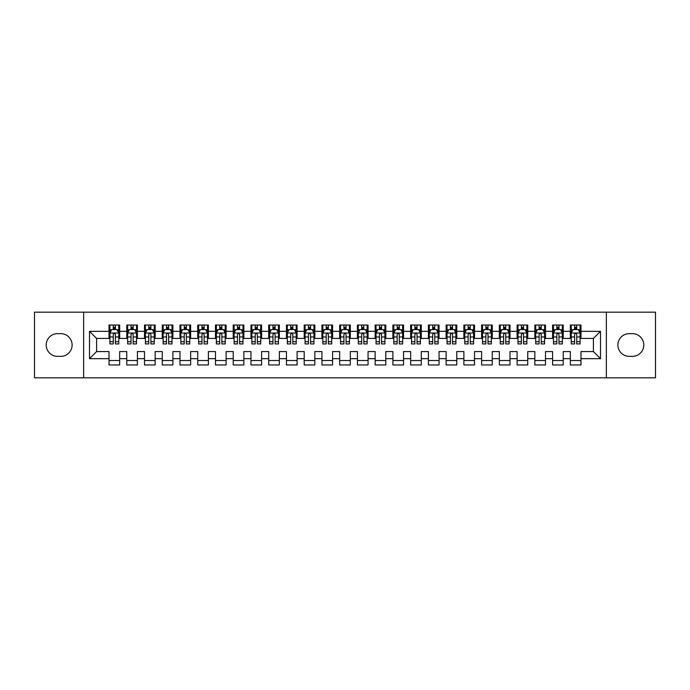 <?xml version="1.0" encoding="UTF-8"?>
<svg xmlns="http://www.w3.org/2000/svg" width="690" height="690" viewBox="0 0 690 690"><rect width="100%" height="100%" fill="white"/><g stroke="black" fill="none" stroke-linecap="round" stroke-linejoin="round"><path stroke-width="1.03" d="M606.355 377.827L655.5 377.827L655.5 312.173L606.355 312.173L606.355 377.827L83.645 377.827L83.645 312.173L34.5 312.173L34.5 377.827L83.645 377.827M606.355 312.173L83.645 312.173M89.502 358.662L89.502 331.338L109.02 331.338L109.02 338.436L96.6 338.436L96.6 351.564L89.502 358.662L109.02 358.662L109.02 364.958L119.663 364.958L119.663 358.662L126.762 358.662L126.762 364.958L137.405 364.958L137.405 358.662L144.503 358.662L144.503 364.958L155.155 364.958L155.155 358.662L162.245 358.662L162.245 364.958L172.897 364.958L172.897 358.662L179.995 358.662L179.995 364.958L190.638 364.958L190.638 358.662L197.737 358.662L197.737 364.958L208.38 364.958L208.38 358.662L215.478 358.662L215.478 364.958L226.122 364.958L226.122 358.662L233.22 358.662L233.22 364.958L243.863 364.958L243.863 358.662L250.962 358.662L250.962 364.958L261.605 364.958L261.605 358.662L268.703 358.662L268.703 364.958L279.355 364.958L279.355 358.662L286.445 358.662L286.445 364.958L297.097 364.958L297.097 358.662L304.195 358.662L304.195 364.958L314.838 364.958L314.838 358.662L321.937 358.662L321.937 364.958L332.58 364.958L332.58 358.662L339.678 358.662L339.678 364.958L350.322 364.958L350.322 358.662L357.42 358.662L357.42 364.958L368.063 364.958L368.063 358.662L375.162 358.662L375.162 364.958L385.805 364.958L385.805 358.662L392.903 358.662L392.903 364.958L403.555 364.958L403.555 358.662L410.645 358.662L410.645 364.958L421.297 364.958L421.297 358.662L428.395 358.662L428.395 364.958L439.038 364.958L439.038 358.662L446.137 358.662L446.137 364.958L456.78 364.958L456.78 358.662L463.878 358.662L463.878 364.958L474.522 364.958L474.522 358.662L481.62 358.662L481.62 364.958L492.263 364.958L492.263 358.662L499.362 358.662L499.362 364.958L510.005 364.958L510.005 358.662L517.103 358.662L517.103 364.958L527.755 364.958L527.755 358.662L534.845 358.662L534.845 364.958L545.497 364.958L545.497 358.662L552.595 358.662L552.595 364.958L563.238 364.958L563.238 358.662L570.337 358.662L570.337 364.958L580.98 364.958L580.98 351.564L593.4 351.564L593.4 338.436L580.98 338.436L580.98 331.338L600.498 331.338L600.498 358.662L580.98 358.662M580.98 331.338L580.98 325.042L570.337 325.042L570.337 331.338L563.238 331.338L563.238 325.042L552.595 325.042L552.595 331.338L545.497 331.338L545.497 325.042L534.845 325.042L534.845 331.338L527.755 331.338L527.755 325.042L517.103 325.042L517.103 331.338L510.005 331.338L510.005 325.042L499.362 325.042L499.362 331.338L492.263 331.338L492.263 325.042L481.62 325.042L481.62 331.338L474.522 331.338L474.522 325.042L463.878 325.042L463.878 331.338L456.78 331.338L456.78 325.042L446.137 325.042L446.137 331.338L439.038 331.338L439.038 325.042L428.395 325.042L428.395 331.338L421.297 331.338L421.297 325.042L410.645 325.042L410.645 331.338L403.555 331.338L403.555 325.042L392.903 325.042L392.903 331.338L385.805 331.338L385.805 325.042L375.162 325.042L375.162 331.338L368.063 331.338L368.063 325.042L357.42 325.042L357.42 331.338L350.322 331.338L350.322 325.042L339.678 325.042L339.678 331.338L332.58 331.338L332.58 325.042L321.937 325.042L321.937 331.338L314.838 331.338L314.838 325.042L304.195 325.042L304.195 331.338L297.097 331.338L297.097 325.042L286.445 325.042L286.445 331.338L279.355 331.338L279.355 325.042L268.703 325.042L268.703 331.338L261.605 331.338L261.605 325.042L250.962 325.042L250.962 331.338L243.863 331.338L243.863 325.042L233.22 325.042L233.22 331.338L226.122 331.338L226.122 325.042L215.478 325.042L215.478 331.338L208.38 331.338L208.38 325.042L197.737 325.042L197.737 331.338L190.638 331.338L190.638 325.042L179.995 325.042L179.995 331.338L172.897 331.338L172.897 325.042L162.245 325.042L162.245 331.338L155.155 331.338L155.155 325.042L144.503 325.042L144.503 331.338L137.405 331.338L137.405 325.042L126.762 325.042L126.762 331.338L119.663 331.338L119.663 325.042L109.02 325.042L109.02 331.338M563.238 358.662L563.238 351.564L570.337 351.564L570.337 358.662M600.498 331.338L593.4 338.436M545.497 358.662L545.497 351.564L552.595 351.564L552.595 358.662M570.337 331.338L570.337 338.436L563.238 338.436L563.238 331.338M527.755 358.662L527.755 351.564L534.845 351.564L534.845 358.662M552.595 331.338L552.595 338.436L545.497 338.436L545.497 331.338M510.005 358.662L510.005 351.564L517.103 351.564L517.103 358.662M534.845 331.338L534.845 338.436L527.755 338.436L527.755 331.338M492.263 358.662L492.263 351.564L499.362 351.564L499.362 358.662M517.103 331.338L517.103 338.436L510.005 338.436L510.005 331.338M474.522 358.662L474.522 351.564L481.62 351.564L481.62 358.662M499.362 331.338L499.362 338.436L492.263 338.436L492.263 331.338M456.78 358.662L456.78 351.564L463.878 351.564L463.878 358.662M481.62 331.338L481.62 338.436L474.522 338.436L474.522 331.338M439.038 358.662L439.038 351.564L446.137 351.564L446.137 358.662M463.878 331.338L463.878 338.436L456.78 338.436L456.78 331.338M421.297 358.662L421.297 351.564L428.395 351.564L428.395 358.662M446.137 331.338L446.137 338.436L439.038 338.436L439.038 331.338M403.555 358.662L403.555 351.564L410.645 351.564L410.645 358.662M428.395 331.338L428.395 338.436L421.297 338.436L421.297 331.338M385.805 358.662L385.805 351.564L392.903 351.564L392.903 358.662M410.645 331.338L410.645 338.436L403.555 338.436L403.555 331.338M368.063 358.662L368.063 351.564L375.162 351.564L375.162 358.662M392.903 331.338L392.903 338.436L385.805 338.436L385.805 331.338M350.322 358.662L350.322 351.564L357.42 351.564L357.42 358.662M375.162 331.338L375.162 338.436L368.063 338.436L368.063 331.338M332.58 358.662L332.58 351.564L339.678 351.564L339.678 358.662M357.42 331.338L357.42 338.436L350.322 338.436L350.322 331.338M314.838 358.662L314.838 351.564L321.937 351.564L321.937 358.662M339.678 331.338L339.678 338.436L332.58 338.436L332.58 331.338M297.097 358.662L297.097 351.564L304.195 351.564L304.195 358.662M321.937 331.338L321.937 338.436L314.838 338.436L314.838 331.338M279.355 358.662L279.355 351.564L286.445 351.564L286.445 358.662M304.195 331.338L304.195 338.436L297.097 338.436L297.097 331.338M261.605 358.662L261.605 351.564L268.703 351.564L268.703 358.662M286.445 331.338L286.445 338.436L279.355 338.436L279.355 331.338M243.863 358.662L243.863 351.564L250.962 351.564L250.962 358.662M268.703 331.338L268.703 338.436L261.605 338.436L261.605 331.338M226.122 358.662L226.122 351.564L233.22 351.564L233.22 358.662M250.962 331.338L250.962 338.436L243.863 338.436L243.863 331.338M208.38 358.662L208.38 351.564L215.478 351.564L215.478 358.662M233.22 331.338L233.22 338.436L226.122 338.436L226.122 331.338M190.638 358.662L190.638 351.564L197.737 351.564L197.737 358.662M215.478 331.338L215.478 338.436L208.38 338.436L208.38 331.338M172.897 358.662L172.897 351.564L179.995 351.564L179.995 358.662M197.737 331.338L197.737 338.436L190.638 338.436L190.638 331.338M155.155 358.662L155.155 351.564L162.245 351.564L162.245 358.662M179.995 331.338L179.995 338.436L172.897 338.436L172.897 331.338M137.405 358.662L137.405 351.564L144.503 351.564L144.503 358.662M162.245 331.338L162.245 338.436L155.155 338.436L155.155 331.338M119.663 358.662L119.663 351.564L126.762 351.564L126.762 358.662M144.503 331.338L144.503 338.436L137.405 338.436L137.405 331.338M96.6 351.564L109.02 351.564L109.02 358.662M126.762 331.338L126.762 338.436L119.663 338.436L119.663 331.338M570.337 329.475L571.225 329.475M580.092 329.475L580.98 329.475M552.595 329.475L553.475 329.475M562.35 329.475L563.238 329.475M534.845 329.475L535.733 329.475M544.608 329.475L545.497 329.475M517.103 329.475L517.992 329.475M526.867 329.475L527.755 329.475M499.362 329.475L500.25 329.475M509.125 329.475L510.005 329.475M481.62 329.475L482.508 329.475M491.375 329.475L492.263 329.475M463.878 329.475L464.767 329.475M473.633 329.475L474.522 329.475M446.137 329.475L447.025 329.475M455.892 329.475L456.78 329.475M428.395 329.475L429.275 329.475M438.15 329.475L439.038 329.475M410.645 329.475L411.533 329.475M420.408 329.475L421.297 329.475M392.903 329.475L393.792 329.475M402.667 329.475L403.555 329.475M375.162 329.475L376.05 329.475M384.925 329.475L385.805 329.475M357.42 329.475L358.308 329.475M367.175 329.475L368.063 329.475M339.678 329.475L340.567 329.475M349.433 329.475L350.322 329.475M321.937 329.475L322.825 329.475M331.692 329.475L332.58 329.475M304.195 329.475L305.075 329.475M313.95 329.475L314.838 329.475M286.445 329.475L287.333 329.475M296.208 329.475L297.097 329.475M268.703 329.475L269.592 329.475M278.467 329.475L279.355 329.475M250.962 329.475L251.85 329.475M260.725 329.475L261.605 329.475M233.22 329.475L234.108 329.475M242.975 329.475L243.863 329.475M215.478 329.475L216.367 329.475M225.233 329.475L226.122 329.475M197.737 329.475L198.625 329.475M207.492 329.475L208.38 329.475M179.995 329.475L180.875 329.475M189.75 329.475L190.638 329.475M162.245 329.475L163.133 329.475M172.008 329.475L172.897 329.475M144.503 329.475L145.392 329.475M154.267 329.475L155.155 329.475M126.762 329.475L127.65 329.475M136.525 329.475L137.405 329.475M109.02 329.475L109.908 329.475M118.775 329.475L119.663 329.475M109.02 360.525L119.663 360.525M126.762 360.525L137.405 360.525M144.503 360.525L155.155 360.525M162.245 360.525L172.897 360.525M179.995 360.525L190.638 360.525M197.737 360.525L208.38 360.525M215.478 360.525L226.122 360.525M233.22 360.525L243.863 360.525M250.962 360.525L261.605 360.525M268.703 360.525L279.355 360.525M286.445 360.525L297.097 360.525M304.195 360.525L314.838 360.525M321.937 360.525L332.58 360.525M339.678 360.525L350.322 360.525M357.42 360.525L368.063 360.525M375.162 360.525L385.805 360.525M392.903 360.525L403.555 360.525M410.645 360.525L421.297 360.525M428.395 360.525L439.038 360.525M446.137 360.525L456.78 360.525M463.878 360.525L474.522 360.525M481.62 360.525L492.263 360.525M499.362 360.525L510.005 360.525M517.103 360.525L527.755 360.525M534.845 360.525L545.497 360.525M552.595 360.525L563.238 360.525M570.337 360.525L580.98 360.525M89.502 331.338L96.6 338.436M593.4 351.564L600.498 358.662M57.563 333.641A11.359 11.359 0 0 0 46.213 345A11.359 11.359 0 0 0 57.563 356.359L60.763 356.359A11.359 11.359 0 0 0 72.114 345A11.359 11.359 0 0 0 60.763 333.641L57.563 333.641M632.437 356.359A11.359 11.359 0 0 0 643.787 345A11.359 11.359 0 0 0 632.437 333.641L629.237 333.641A11.359 11.359 0 0 0 617.886 345A11.359 11.359 0 0 0 629.237 356.359L632.437 356.359M115.411 327.345L113.281 327.345M118.775 341.714L115.411 341.714L115.411 343.939L118.775 343.939L118.775 333.115L117.007 329.561L111.685 329.561L109.908 333.115L109.908 343.939L113.281 343.939L113.281 341.714L109.908 341.714M109.908 333.115L109.908 325.042M118.775 333.115L118.775 325.042M113.281 329.561L113.281 325.042M115.411 325.042L115.411 329.561M115.411 341.714L115.411 334.443C114.695 333.072 113.988 333.072 113.281 334.443L113.281 341.714M115.411 329.475L113.281 329.475M133.153 327.345L131.022 327.345M136.525 341.714L133.153 341.714L133.153 343.939L136.525 343.939L136.525 333.115L134.748 329.561L129.427 329.561L127.65 333.115L127.65 343.939L131.022 343.939L131.022 341.714L127.65 341.714M127.65 333.115L127.65 325.042M136.525 333.115L136.525 325.042M131.022 329.561L131.022 325.042M133.153 325.042L133.153 329.561M133.153 341.714L133.153 334.443C132.446 333.072 131.73 333.072 131.022 334.443L131.022 341.714M133.153 329.475L131.022 329.475M150.894 327.345L148.764 327.345M154.267 341.714L150.894 341.714L150.894 343.939L154.267 343.939L154.267 333.115L152.49 329.561L147.168 329.561L145.392 333.115L145.392 343.939L148.764 343.939L148.764 341.714L145.392 341.714M145.392 333.115L145.392 325.042M154.267 333.115L154.267 325.042M148.764 329.561L148.764 325.042M150.894 325.042L150.894 329.561M150.894 341.714L150.894 334.443C150.187 333.072 149.471 333.072 148.764 334.443L148.764 341.714M150.894 329.475L148.764 329.475M168.636 327.345L166.506 327.345M172.008 341.714L168.636 341.714L168.636 343.939L172.008 343.939L172.008 333.115L170.232 329.561L164.91 329.561L163.133 333.115L163.133 343.939L166.506 343.939L166.506 341.714L163.133 341.714M163.133 333.115L163.133 325.042M172.008 333.115L172.008 325.042M166.506 329.561L166.506 325.042M168.636 325.042L168.636 329.561M168.636 341.714L168.636 334.443C167.929 333.072 167.221 333.072 166.506 334.443L166.506 341.714M168.636 329.475L166.506 329.475M186.378 327.345L184.247 327.345M189.75 341.714L186.378 341.714L186.378 343.939L189.75 343.939L189.75 333.115L187.973 329.561L182.652 329.561L180.875 333.115L180.875 343.939L184.247 343.939L184.247 341.714L180.875 341.714M180.875 333.115L180.875 325.042M189.75 333.115L189.75 325.042M184.247 329.561L184.247 325.042M186.378 325.042L186.378 329.561M186.378 341.714L186.378 334.443C185.67 333.072 184.963 333.072 184.247 334.443L184.247 341.714M186.378 329.475L184.247 329.475M204.119 327.345L201.989 327.345M207.492 341.714L204.119 341.714L204.119 343.939L207.492 343.939L207.492 333.115L205.715 329.561L200.393 329.561L198.625 333.115L198.625 343.939L201.989 343.939L201.989 341.714L198.625 341.714M198.625 333.115L198.625 325.042M207.492 333.115L207.492 325.042M201.989 329.561L201.989 325.042M204.119 325.042L204.119 329.561M204.119 341.714L204.119 334.443C203.412 333.072 202.705 333.072 201.989 334.443L201.989 341.714M204.119 329.475L201.989 329.475M221.861 327.345L219.739 327.345M225.233 341.714L221.861 341.714L221.861 343.939L225.233 343.939L225.233 333.115L223.465 329.561L218.135 329.561L216.367 333.115L216.367 343.939L219.739 343.939L219.739 341.714L216.367 341.714M216.367 333.115L216.367 325.042M225.233 333.115L225.233 325.042M219.739 329.561L219.739 325.042M221.861 325.042L221.861 329.561M221.861 341.714L221.861 334.443C221.154 333.072 220.446 333.072 219.739 334.443L219.739 341.714M221.861 329.475L219.739 329.475M239.611 327.345L237.481 327.345M242.975 341.714L239.611 341.714L239.611 343.939L242.975 343.939L242.975 333.115L241.207 329.561L235.885 329.561L234.108 333.115L234.108 343.939L237.481 343.939L237.481 341.714L234.108 341.714M234.108 333.115L234.108 325.042M242.975 333.115L242.975 325.042M237.481 329.561L237.481 325.042M239.611 325.042L239.611 329.561M239.611 341.714L239.611 334.443C238.895 333.072 238.188 333.072 237.481 334.443L237.481 341.714M239.611 329.475L237.481 329.475M257.353 327.345L255.222 327.345M260.725 341.714L257.353 341.714L257.353 343.939L260.725 343.939L260.725 333.115L258.948 329.561L253.627 329.561L251.85 333.115L251.85 343.939L255.222 343.939L255.222 341.714L251.85 341.714M251.85 333.115L251.85 325.042M260.725 333.115L260.725 325.042M255.222 329.561L255.222 325.042M257.353 325.042L257.353 329.561M257.353 341.714L257.353 334.443C256.646 333.072 255.93 333.072 255.222 334.443L255.222 341.714M257.353 329.475L255.222 329.475M275.094 327.345L272.964 327.345M278.467 341.714L275.094 341.714L275.094 343.939L278.467 343.939L278.467 333.115L276.69 329.561L271.368 329.561L269.592 333.115L269.592 343.939L272.964 343.939L272.964 341.714L269.592 341.714M269.592 333.115L269.592 325.042M278.467 333.115L278.467 325.042M272.964 329.561L272.964 325.042M275.094 325.042L275.094 329.561M275.094 341.714L275.094 334.443C274.387 333.072 273.671 333.072 272.964 334.443L272.964 341.714M275.094 329.475L272.964 329.475M292.836 327.345L290.706 327.345M296.208 341.714L292.836 341.714L292.836 343.939L296.208 343.939L296.208 333.115L294.432 329.561L289.11 329.561L287.333 333.115L287.333 343.939L290.706 343.939L290.706 341.714L287.333 341.714M287.333 333.115L287.333 325.042M296.208 333.115L296.208 325.042M290.706 329.561L290.706 325.042M292.836 325.042L292.836 329.561M292.836 341.714L292.836 334.443C292.129 333.072 291.422 333.072 290.706 334.443L290.706 341.714M292.836 329.475L290.706 329.475M310.578 327.345L308.447 327.345M313.95 341.714L310.578 341.714L310.578 343.939L313.95 343.939L313.95 333.115L312.173 329.561L306.852 329.561L305.075 333.115L305.075 343.939L308.447 343.939L308.447 341.714L305.075 341.714M305.075 333.115L305.075 325.042M313.95 333.115L313.95 325.042M308.447 329.561L308.447 325.042M310.578 325.042L310.578 329.561M310.578 341.714L310.578 334.443C309.87 333.072 309.163 333.072 308.447 334.443L308.447 341.714M310.578 329.475L308.447 329.475M328.319 327.345L326.189 327.345M331.692 341.714L328.319 341.714L328.319 343.939L331.692 343.939L331.692 333.115L329.915 329.561L324.593 329.561L322.825 333.115L322.825 343.939L326.189 343.939L326.189 341.714L322.825 341.714M322.825 333.115L322.825 325.042M331.692 333.115L331.692 325.042M326.189 329.561L326.189 325.042M328.319 325.042L328.319 329.561M328.319 341.714L328.319 334.443C327.612 333.072 326.905 333.072 326.189 334.443L326.189 341.714M328.319 329.475L326.189 329.475M346.061 327.345L343.939 327.345M349.433 341.714L346.061 341.714L346.061 343.939L349.433 343.939L349.433 333.115L347.665 329.561L342.335 329.561L340.567 333.115L340.567 343.939L343.939 343.939L343.939 341.714L340.567 341.714M340.567 333.115L340.567 325.042M349.433 333.115L349.433 325.042M343.939 329.561L343.939 325.042M346.061 325.042L346.061 329.561M346.061 341.714L346.061 334.443C345.354 333.072 344.646 333.072 343.939 334.443L343.939 341.714M346.061 329.475L343.939 329.475M363.811 327.345L361.681 327.345M367.175 341.714L363.811 341.714L363.811 343.939L367.175 343.939L367.175 333.115L365.407 329.561L360.085 329.561L358.308 333.115L358.308 343.939L361.681 343.939L361.681 341.714L358.308 341.714M358.308 333.115L358.308 325.042M367.175 333.115L367.175 325.042M361.681 329.561L361.681 325.042M363.811 325.042L363.811 329.561M363.811 341.714L363.811 334.443C363.095 333.072 362.388 333.072 361.681 334.443L361.681 341.714M363.811 329.475L361.681 329.475M381.553 327.345L379.422 327.345M384.925 341.714L381.553 341.714L381.553 343.939L384.925 343.939L384.925 333.115L383.148 329.561L377.827 329.561L376.05 333.115L376.05 343.939L379.422 343.939L379.422 341.714L376.05 341.714M376.05 333.115L376.05 325.042M384.925 333.115L384.925 325.042M379.422 329.561L379.422 325.042M381.553 325.042L381.553 329.561M381.553 341.714L381.553 334.443C380.846 333.072 380.13 333.072 379.422 334.443L379.422 341.714M381.553 329.475L379.422 329.475M399.294 327.345L397.164 327.345M402.667 341.714L399.294 341.714L399.294 343.939L402.667 343.939L402.667 333.115L400.89 329.561L395.568 329.561L393.792 333.115L393.792 343.939L397.164 343.939L397.164 341.714L393.792 341.714M393.792 333.115L393.792 325.042M402.667 333.115L402.667 325.042M397.164 329.561L397.164 325.042M399.294 325.042L399.294 329.561M399.294 341.714L399.294 334.443C398.587 333.072 397.871 333.072 397.164 334.443L397.164 341.714M399.294 329.475L397.164 329.475M417.036 327.345L414.906 327.345M420.408 341.714L417.036 341.714L417.036 343.939L420.408 343.939L420.408 333.115L418.632 329.561L413.31 329.561L411.533 333.115L411.533 343.939L414.906 343.939L414.906 341.714L411.533 341.714M411.533 333.115L411.533 325.042M420.408 333.115L420.408 325.042M414.906 329.561L414.906 325.042M417.036 325.042L417.036 329.561M417.036 341.714L417.036 334.443C416.329 333.072 415.622 333.072 414.906 334.443L414.906 341.714M417.036 329.475L414.906 329.475M434.778 327.345L432.647 327.345M438.15 341.714L434.778 341.714L434.778 343.939L438.15 343.939L438.15 333.115L436.373 329.561L431.052 329.561L429.275 333.115L429.275 343.939L432.647 343.939L432.647 341.714L429.275 341.714M429.275 333.115L429.275 325.042M438.15 333.115L438.15 325.042M432.647 329.561L432.647 325.042M434.778 325.042L434.778 329.561M434.778 341.714L434.778 334.443C434.07 333.072 433.363 333.072 432.647 334.443L432.647 341.714M434.778 329.475L432.647 329.475M452.519 327.345L450.389 327.345M455.892 341.714L452.519 341.714L452.519 343.939L455.892 343.939L455.892 333.115L454.115 329.561L448.793 329.561L447.025 333.115L447.025 343.939L450.389 343.939L450.389 341.714L447.025 341.714M447.025 333.115L447.025 325.042M455.892 333.115L455.892 325.042M450.389 329.561L450.389 325.042M452.519 325.042L452.519 329.561M452.519 341.714L452.519 334.443C451.812 333.072 451.105 333.072 450.389 334.443L450.389 341.714M452.519 329.475L450.389 329.475M470.261 327.345L468.139 327.345M473.633 341.714L470.261 341.714L470.261 343.939L473.633 343.939L473.633 333.115L471.865 329.561L466.535 329.561L464.767 333.115L464.767 343.939L468.139 343.939L468.139 341.714L464.767 341.714M464.767 333.115L464.767 325.042M473.633 333.115L473.633 325.042M468.139 329.561L468.139 325.042M470.261 325.042L470.261 329.561M470.261 341.714L470.261 334.443C469.554 333.072 468.846 333.072 468.139 334.443L468.139 341.714M470.261 329.475L468.139 329.475M488.011 327.345L485.881 327.345M491.375 341.714L488.011 341.714L488.011 343.939L491.375 343.939L491.375 333.115L489.607 329.561L484.285 329.561L482.508 333.115L482.508 343.939L485.881 343.939L485.881 341.714L482.508 341.714M482.508 333.115L482.508 325.042M491.375 333.115L491.375 325.042M485.881 329.561L485.881 325.042M488.011 325.042L488.011 329.561M488.011 341.714L488.011 334.443C487.295 333.072 486.588 333.072 485.881 334.443L485.881 341.714M488.011 329.475L485.881 329.475M505.753 327.345L503.622 327.345M509.125 341.714L505.753 341.714L505.753 343.939L509.125 343.939L509.125 333.115L507.348 329.561L502.027 329.561L500.25 333.115L500.25 343.939L503.622 343.939L503.622 341.714L500.25 341.714M500.25 333.115L500.25 325.042M509.125 333.115L509.125 325.042M503.622 329.561L503.622 325.042M505.753 325.042L505.753 329.561M505.753 341.714L505.753 334.443C505.046 333.072 504.33 333.072 503.622 334.443L503.622 341.714M505.753 329.475L503.622 329.475M523.494 327.345L521.364 327.345M526.867 341.714L523.494 341.714L523.494 343.939L526.867 343.939L526.867 333.115L525.09 329.561L519.768 329.561L517.992 333.115L517.992 343.939L521.364 343.939L521.364 341.714L517.992 341.714M517.992 333.115L517.992 325.042M526.867 333.115L526.867 325.042M521.364 329.561L521.364 325.042M523.494 325.042L523.494 329.561M523.494 341.714L523.494 334.443C522.787 333.072 522.071 333.072 521.364 334.443L521.364 341.714M523.494 329.475L521.364 329.475M541.236 327.345L539.106 327.345M544.608 341.714L541.236 341.714L541.236 343.939L544.608 343.939L544.608 333.115L542.832 329.561L537.51 329.561L535.733 333.115L535.733 343.939L539.106 343.939L539.106 341.714L535.733 341.714M535.733 333.115L535.733 325.042M544.608 333.115L544.608 325.042M539.106 329.561L539.106 325.042M541.236 325.042L541.236 329.561M541.236 341.714L541.236 334.443C540.529 333.072 539.822 333.072 539.106 334.443L539.106 341.714M541.236 329.475L539.106 329.475M558.978 327.345L556.847 327.345M562.35 341.714L558.978 341.714L558.978 343.939L562.35 343.939L562.35 333.115L560.573 329.561L555.252 329.561L553.475 333.115L553.475 343.939L556.847 343.939L556.847 341.714L553.475 341.714M553.475 333.115L553.475 325.042M562.35 333.115L562.35 325.042M556.847 329.561L556.847 325.042M558.978 325.042L558.978 329.561M558.978 341.714L558.978 334.443C558.27 333.072 557.563 333.072 556.847 334.443L556.847 341.714M558.978 329.475L556.847 329.475M576.719 327.345L574.589 327.345M580.092 341.714L576.719 341.714L576.719 343.939L580.092 343.939L580.092 333.115L578.315 329.561L572.993 329.561L571.225 333.115L571.225 343.939L574.589 343.939L574.589 341.714L571.225 341.714M571.225 333.115L571.225 325.042M580.092 333.115L580.092 325.042M574.589 329.561L574.589 325.042M576.719 325.042L576.719 329.561M576.719 341.714L576.719 334.443C576.012 333.072 575.305 333.072 574.589 334.443L574.589 341.714M576.719 329.475L574.589 329.475M118.732 333.02L109.952 333.02M109.908 329.777L111.573 329.777M117.11 329.777L118.775 329.777M113.281 336.953L109.908 336.953M118.775 336.953L115.411 336.953M115.411 328.474L113.281 328.474M136.473 333.02L127.693 333.02M127.65 329.777L129.315 329.777M134.852 329.777L136.525 329.777M131.022 336.953L127.65 336.953M136.525 336.953L133.153 336.953M133.153 328.474L131.022 328.474M154.224 333.02L145.435 333.02M145.392 329.777L147.065 329.777M152.594 329.777L154.267 329.777M148.764 336.953L145.392 336.953M154.267 336.953L150.894 336.953M150.894 328.474L148.764 328.474M171.965 333.02L163.176 333.02M163.133 329.777L164.807 329.777M170.335 329.777L172.008 329.777M166.506 336.953L163.133 336.953M172.008 336.953L168.636 336.953M168.636 328.474L166.506 328.474M189.707 333.02L180.927 333.02M180.875 329.777L182.548 329.777M188.085 329.777L189.75 329.777M184.247 336.953L180.875 336.953M189.75 336.953L186.378 336.953M186.378 328.474L184.247 328.474M207.449 333.02L198.668 333.02M198.625 329.777L200.29 329.777M205.827 329.777L207.492 329.777M201.989 336.953L198.625 336.953M207.492 336.953L204.119 336.953M204.119 328.474L201.989 328.474M225.19 333.02L216.41 333.02M216.367 329.777L218.031 329.777M223.569 329.777L225.233 329.777M219.739 336.953L216.367 336.953M225.233 336.953L221.861 336.953M221.861 328.474L219.739 328.474M242.932 333.02L234.152 333.02M234.108 329.777L235.773 329.777M241.31 329.777L242.975 329.777M237.481 336.953L234.108 336.953M242.975 336.953L239.611 336.953M239.611 328.474L237.481 328.474M260.673 333.02L251.893 333.02M251.85 329.777L253.515 329.777M259.052 329.777L260.725 329.777M255.222 336.953L251.85 336.953M260.725 336.953L257.353 336.953M257.353 328.474L255.222 328.474M278.424 333.02L269.635 333.02M269.592 329.777L271.265 329.777M276.794 329.777L278.467 329.777M272.964 336.953L269.592 336.953M278.467 336.953L275.094 336.953M275.094 328.474L272.964 328.474M296.165 333.02L287.376 333.02M287.333 329.777L289.007 329.777M294.535 329.777L296.208 329.777M290.706 336.953L287.333 336.953M296.208 336.953L292.836 336.953M292.836 328.474L290.706 328.474M313.907 333.02L305.127 333.02M305.075 329.777L306.748 329.777M312.285 329.777L313.95 329.777M308.447 336.953L305.075 336.953M313.95 336.953L310.578 336.953M310.578 328.474L308.447 328.474M331.649 333.02L322.868 333.02M322.825 329.777L324.49 329.777M330.027 329.777L331.692 329.777M326.189 336.953L322.825 336.953M331.692 336.953L328.319 336.953M328.319 328.474L326.189 328.474M349.39 333.02L340.61 333.02M340.567 329.777L342.231 329.777M347.769 329.777L349.433 329.777M343.939 336.953L340.567 336.953M349.433 336.953L346.061 336.953M346.061 328.474L343.939 328.474M367.132 333.02L358.352 333.02M358.308 329.777L359.973 329.777M365.51 329.777L367.175 329.777M361.681 336.953L358.308 336.953M367.175 336.953L363.811 336.953M363.811 328.474L361.681 328.474M384.873 333.02L376.093 333.02M376.05 329.777L377.715 329.777M383.252 329.777L384.925 329.777M379.422 336.953L376.05 336.953M384.925 336.953L381.553 336.953M381.553 328.474L379.422 328.474M402.624 333.02L393.835 333.02M393.792 329.777L395.465 329.777M400.994 329.777L402.667 329.777M397.164 336.953L393.792 336.953M402.667 336.953L399.294 336.953M399.294 328.474L397.164 328.474M420.365 333.02L411.576 333.02M411.533 329.777L413.207 329.777M418.735 329.777L420.408 329.777M414.906 336.953L411.533 336.953M420.408 336.953L417.036 336.953M417.036 328.474L414.906 328.474M438.107 333.02L429.327 333.02M429.275 329.777L430.948 329.777M436.485 329.777L438.15 329.777M432.647 336.953L429.275 336.953M438.15 336.953L434.778 336.953M434.778 328.474L432.647 328.474M455.849 333.02L447.068 333.02M447.025 329.777L448.69 329.777M454.227 329.777L455.892 329.777M450.389 336.953L447.025 336.953M455.892 336.953L452.519 336.953M452.519 328.474L450.389 328.474M473.59 333.02L464.81 333.02M464.767 329.777L466.431 329.777M471.969 329.777L473.633 329.777M468.139 336.953L464.767 336.953M473.633 336.953L470.261 336.953M470.261 328.474L468.139 328.474M491.332 333.02L482.552 333.02M482.508 329.777L484.173 329.777M489.71 329.777L491.375 329.777M485.881 336.953L482.508 336.953M491.375 336.953L488.011 336.953M488.011 328.474L485.881 328.474M509.073 333.02L500.293 333.02M500.25 329.777L501.915 329.777M507.452 329.777L509.125 329.777M503.622 336.953L500.25 336.953M509.125 336.953L505.753 336.953M505.753 328.474L503.622 328.474M526.824 333.02L518.035 333.02M517.992 329.777L519.665 329.777M525.193 329.777L526.867 329.777M521.364 336.953L517.992 336.953M526.867 336.953L523.494 336.953M523.494 328.474L521.364 328.474M544.565 333.02L535.776 333.02M535.733 329.777L537.407 329.777M542.935 329.777L544.608 329.777M539.106 336.953L535.733 336.953M544.608 336.953L541.236 336.953M541.236 328.474L539.106 328.474M562.307 333.02L553.527 333.02M553.475 329.777L555.148 329.777M560.685 329.777L562.35 329.777M556.847 336.953L553.475 336.953M562.35 336.953L558.978 336.953M558.978 328.474L556.847 328.474M580.048 333.02L571.268 333.02M571.225 329.777L572.89 329.777M578.427 329.777L580.092 329.777M574.589 336.953L571.225 336.953M580.092 336.953L576.719 336.953M576.719 328.474L574.589 328.474"/></g></svg>
